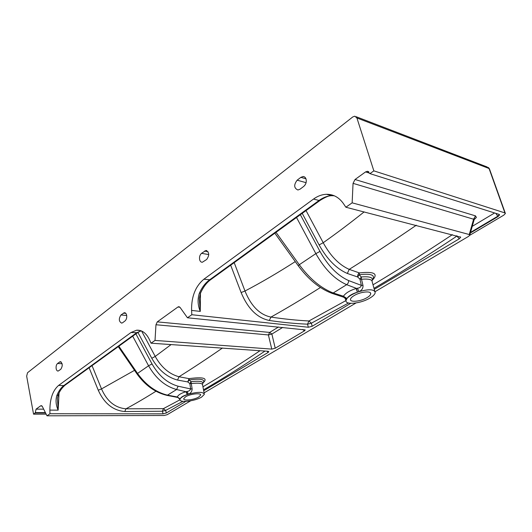 <?xml version="1.0" encoding="UTF-8"?>
<svg xmlns="http://www.w3.org/2000/svg" width="532" height="532" viewBox="0 0 532 532"><rect width="100%" height="100%" fill="white"/><g stroke="black" fill="none" stroke-linecap="round" stroke-linejoin="round"><path stroke-width="0.8" d="M185.562 396.806L183.746 398.668C183.061 401.168 194.12 399.938 198.735 397.032L200.624 395.103C201.309 392.636 190.143 393.866 185.562 396.806M204.222 393.62L202.592 384.855C202.439 383.2 198.662 382.761 191.281 383.552L192.125 388.872C192.099 391.339 190.888 393.115 188.494 394.212L187.291 394.618L185.954 391.725C181.153 393.135 178.273 394.884 177.309 396.972L180.155 398.914C180.94 397.138 183.314 395.708 187.291 394.618C183.4 396.034 181.02 397.471 180.155 398.914L179.976 399.492C179.204 403.03 194.998 401.221 201.615 397.078L204.355 394.345C203.324 391.738 198.037 391.698 188.494 394.212L187.078 391.492C188.92 391.239 190.104 390.382 190.636 388.932L189.864 383.592L187.783 381.923L189.02 378.624C203.364 376.762 208.098 378.139 203.211 382.754M179.783 398.767L179.949 399.399L177.901 397.484M222.496 348.008C207.074 358.688 192.571 368.27 178.991 376.756L189.02 378.624L189.199 379.961L191.055 381.67C199.846 380.706 203.69 381.417 202.572 383.798L202.506 384.284M260.068 350.681C239.945 364.227 220.913 376.257 202.951 386.777M179.989 399.791L163.391 408.649L125.984 408.815C135.328 403.781 145.316 397.923 155.956 391.239M89.11 367.758L98.247 390.202C104.206 403.409 113.05 410.518 124.781 411.535L125.984 408.815C115.092 407.838 106.932 401.208 101.519 388.919L92.043 365.63M46.164 414.149L33.549 414.162L26.66 376.151L27.538 372.726L352.809 116.914L354.791 116.195L356.919 117.978L373.843 170.858L369.959 173.638L367.359 171.284L365.57 171.916L355.03 179.503L475.502 215.872L476.399 217.435L474.165 219.596M300.015 189.206L303.745 186.4C305.933 184.411 306.698 181.951 306.04 179.025C305.468 177.409 304.464 176.577 303.041 176.524L300.853 177.349L297.155 180.182C293.664 184.877 293.917 188.148 297.92 189.997L300.015 189.206M206.675 259.47L202.32 262.263C201.036 262.269 200.152 261.431 199.66 259.749C199.187 257.089 199.813 254.948 201.535 253.332L205.924 250.492C209.349 252.215 209.601 255.207 206.675 259.47M33.549 414.162L35.225 412.965L36.076 409.135L43.664 409.161M41.795 405.743L40.791 405.736L36.076 409.135M40.791 405.736L42.254 406.328L46.996 415.811L164.135 415.492L167.168 414.714L190.629 400.835M141.04 330.778L136.392 332.939L63.813 385.58L58.6 385.427C52.867 390.368 49.961 398.588 49.875 410.106L49.961 413.736L46.996 415.811M58.6 385.427L130.958 332.527L136.531 330.219C141.931 329.8 146.28 333.045 149.592 339.955L151.035 343.2L155.018 340.42L271.766 349.112L268.394 334.941L155.962 324.746L155.018 340.42M155.962 324.746L157.266 321.88L269.684 332.42L278.502 326.987M179.936 307.25L177.901 307.024L157.266 321.88M177.901 307.024L178.692 306.711L180.089 307.443L187.457 317.777L305.208 329.92L304.424 330.877L275.23 348.234L271.766 349.112M191.587 310.415L200.271 311.406C197.718 305.268 197.419 299.183 199.374 293.165C201.974 287.406 205.299 283.037 209.335 280.038L319.047 200.464L313.514 199.061L203.876 279.22C195.43 286.296 191.334 296.696 191.587 310.415L191.826 314.725L187.457 317.777M313.514 199.061C317.657 196.055 321.986 194.473 326.502 194.306C333.358 194.233 338.997 197.332 343.426 203.596L345.867 207.227L352.144 202.838L469.264 234.539L473.653 219.071L475.502 215.872M474.231 219.403L353.048 183.354L352.144 202.838M353.048 183.354L355.03 179.503M60.814 369.261L58.134 371.07C57.163 371.097 56.505 370.292 56.159 368.649C55.893 366.362 56.345 364.646 57.516 363.502L60.216 361.667C62.683 363.21 62.882 365.743 60.814 369.261M122.619 322.738L125.033 320.922C126.456 319.572 126.988 317.657 126.636 315.17C126.217 313.508 125.452 312.69 124.348 312.71L120.977 314.957C118.57 318.808 118.809 321.528 121.688 323.13L122.619 322.738M469.709 235.324L503.791 215.147L505.4 213.485L504.928 212.92L373.843 170.858M369.959 173.638L499.089 214.383L499.575 214.941L497.979 216.61L470.368 233.009M35.225 412.965L45.566 412.965M345.867 207.227L460.692 237.179L459.269 238.808L374.275 289.342M204.082 392.875L356.021 302.967M375.08 291.689L468.393 236.474L469.709 235.33L469.264 234.539M350.748 303.326L312.164 326.276L311.373 323.197L308.926 320.976L345.986 300.547M191.826 314.725L308.327 327.253L312.164 326.276M151.035 343.2L268.022 351.273L268.826 351.639L268.095 352.477L267.144 351.206M49.961 413.736L163.051 413.836L166.297 413.005L185.808 401.401M203.69 390.767L268.095 352.477M305.694 183.833L304.643 185.548M457.061 235.922L456.862 236.135C427.435 255.726 399.811 273.122 373.989 288.324M348.513 303.014L311.373 323.197L307.543 324.168L308.327 327.253M203.876 279.22L210.479 279.825L320.151 200.365L319.047 200.464C323.177 197.492 327.406 195.902 331.735 195.69L334.262 195.776M306.04 210.592L323.21 242.725C330.525 256.052 339.19 264.936 349.211 269.372L359.359 272.903C374.262 271.307 378.598 273.714 372.367 280.131L372.892 279.167C375.08 274.858 370.531 273.382 359.246 274.738L359.359 272.903C358.043 273.907 357.491 275.277 357.704 277.006L347.329 273.468L349.211 269.372C370.139 256.298 392.516 241.575 416.343 225.196M373.012 284.8C397.717 270.083 424.17 253.365 452.373 234.659M230.675 265.189L241.109 292.54C247.859 308.693 257.262 318.003 269.318 320.47C282.632 322.439 295.373 323.675 307.543 324.168L308.926 320.976C296.969 320.35 284.307 319.06 270.954 317.092C286.256 308.553 302.741 298.691 320.424 287.513M459.269 238.808L456.656 235.809M374.794 291.223L372.207 281.894C372.294 279.546 368.723 278.668 361.501 279.253L362.977 285.425C363.203 288.251 361.86 290.332 358.947 291.676C369.095 288.863 374.515 289.209 375.2 292.706C374.88 294.356 373.118 296.144 369.92 298.06C361.015 303.546 345.221 305.262 345.993 300.567L346.957 298.505C348.926 296.198 352.41 294.103 357.424 292.201C352.277 293.724 348.786 295.825 346.957 298.505L343.419 296.211C345.667 293.019 349.896 290.452 356.114 288.51L357.471 288.224C359.619 287.972 360.915 287.021 361.348 285.385L359.958 279.194L357.704 277.006L359.246 274.738L361.235 276.966C369.9 276.268 373.504 277.551 372.034 280.81M300.354 214.709L319.978 251.417C328.124 265.967 337.667 275.682 348.613 280.57L361.348 285.385L362.977 285.425M356.114 288.51L357.424 292.201L356.467 288.404L346.658 284.673C334.914 279.513 324.64 269.159 315.848 253.624L296.524 217.482M343.419 296.211L333.198 292.972C321.015 288.231 309.717 278.815 299.29 264.723L315.848 253.624L319.978 251.417M361.235 276.966L359.958 279.194L361.501 279.253L361.235 276.966M367.073 297.627C360.842 301.484 349.757 302.635 350.488 299.303C350.668 298.193 351.838 296.976 354.006 295.652C360.197 291.742 371.422 290.572 370.711 293.857C370.545 295.014 369.334 296.271 367.073 297.627M357.704 292.101L358.947 291.676L357.471 288.224M344.763 297.84L345.487 299.243L346.485 299.17L343.665 297.215M200.531 293.112L199.294 298.459L200.271 311.406L200.458 293.278M269.318 320.47L270.954 317.092C259.756 314.751 251.104 306.066 244.999 291.024L234.193 262.642M241.109 292.54L244.999 291.024C261.259 282.499 278.01 272.69 295.26 261.604M346.857 298.632L343.306 296.384L343.346 296.79M199.374 293.165L200.571 293.019C203.264 287.1 206.569 282.705 210.479 279.825L210.586 279.746M130.958 332.527L137.535 332.673L64.937 385.268L63.813 385.58C61.074 387.622 58.739 390.934 56.818 395.515C55.474 400.283 55.92 405.165 58.148 410.152L59.032 393.168M124.781 411.535L162.4 411.236L163.051 413.836M166.297 413.005L165.645 410.405L163.391 408.649L162.4 411.236L165.645 410.405L182.948 401.314M203.51 389.816C222.908 378.638 243.41 365.717 265.016 351.047M49.875 410.106L58.148 410.152L57.456 398.169L58.161 395.143M98.247 390.202L101.519 388.919L134.523 370.332M177.309 396.972L167.474 395.156C155.81 392.257 145.795 384.962 137.416 373.264L118.855 346.206M180.115 398.987L177.449 397.324M185.954 391.725L176.611 389.524C165.199 386.365 155.856 378.452 148.574 365.777L136.937 373.85M56.818 395.515L58.207 395.037C59.518 391.313 61.759 388.061 64.937 385.268L65.05 385.188M202.825 383.386L203.583 382.149C204.754 379.203 199.959 378.478 189.199 379.961L187.783 381.923L177.542 380.061L178.991 376.756C169.216 374.076 161.296 367.299 155.224 356.427L171.138 344.55M135.886 333.863L152.019 363.928C158.775 375.792 167.474 383.22 178.107 386.205L190.636 388.932L192.125 388.872M187.51 394.544L186.227 391.652L187.078 391.492M191.055 381.67L189.864 383.592L191.281 383.552L191.055 381.67M282.725 327.413L271.879 334.056L268.394 334.941L269.684 332.42L271.879 334.056L275.23 348.234M125.805 313.361L123.377 313.122M305.967 178.805L300.853 177.349M472.256 226.346L494.594 212.966M369.826 173.259L365.57 171.916M476.399 217.435L474.285 219.244M504.928 212.92L489.061 168.504L356.919 117.978M327.719 194.313L327.227 194.499M306.086 182.682L297.155 180.182M497.979 216.61L497.812 216.198L470.541 232.404M499.402 214.542L497.812 216.198L495.824 213.352M347.329 273.468C336.543 268.806 327.127 259.29 319.1 244.92L323.21 242.725C336.543 233.315 350.196 223.041 364.154 211.882M319.1 244.92L302.229 213.352M331.19 293.065L333.198 292.972L346.658 284.673C348.034 283.689 348.686 282.319 348.613 280.57M345.993 300.567L345.487 299.243C344.902 298.272 346.399 298.818 343.466 297.162L331.921 293.325C319.612 288.67 308.38 279.473 298.233 265.741L299.29 264.723L276.022 232.338M326.502 194.306L331.735 195.69C329.375 195.457 325.511 197.013 320.151 200.365L320.251 200.291M208.77 254.575L201.535 253.332M208.019 251.683L204.494 251.064M274.845 233.189L298.292 265.827M60.236 361.667L60.608 361.687M62.118 363.715L57.516 363.502M61.26 362.053L59.524 361.973M45.393 412.606L35.165 412.599M178.107 386.205L176.611 389.524L167.474 395.156L166.543 395.276M152.019 363.928L148.574 365.777L132.694 336.184M141.146 330.818L137.648 332.586M126.696 315.516L120.977 314.957M141.572 330.99L155.224 356.427L151.786 358.269L137.908 332.407M177.542 380.061C167.035 377.261 158.45 369.993 151.786 358.269M304.424 330.877L302.661 329.428M356.088 116.688L487.013 166.915L489.56 169.183L505.26 213.106M200.491 394.591L200.624 395.103M179.976 399.492L179.949 399.399C179.703 398.501 178.925 397.85 177.628 397.437L166.855 395.349C155.125 392.496 145.136 385.314 136.904 373.797L118.27 346.631M124.94 312.769L124.348 312.71M304.557 176.957L303.041 176.524M499.415 214.556L499.575 214.941M460.692 237.179L460.386 236.84M370.345 292.833L370.711 293.857M206.862 250.658L205.924 250.492M136.531 330.219L140.235 330.512M489.393 168.73L488.369 167.494M469.789 235.038L474.212 219.45M368.762 171.73L367.359 171.284M179.237 306.771L178.692 306.711"/></g></svg>
